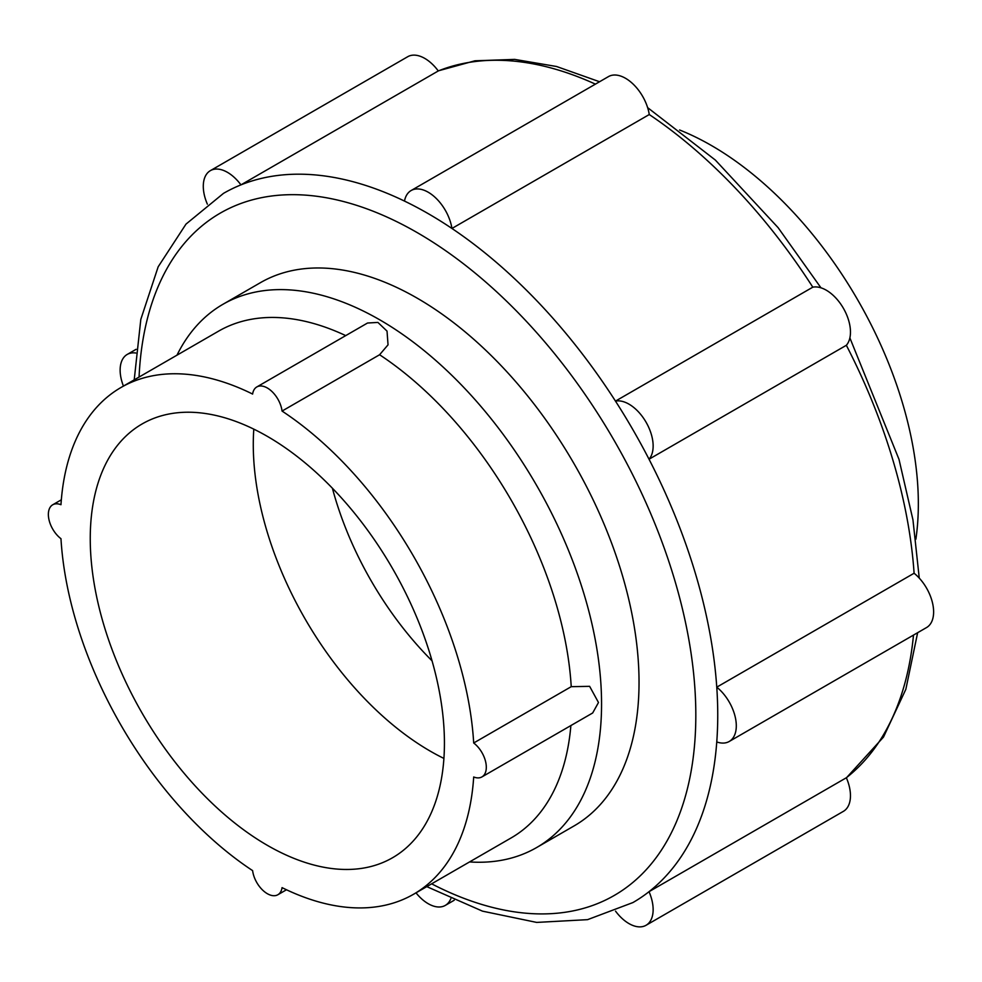 <?xml version="1.0" encoding="UTF-8"?>
<svg xmlns="http://www.w3.org/2000/svg" width="982" height="982" viewBox="0 0 982 982"><rect width="100%" height="100%" fill="white"/><g stroke="black" fill="none" stroke-linecap="round" stroke-linejoin="round"><path stroke-width="1.47" d="M473.692 742.993L571.229 686.676L589.63 686.332L598.48 702.511L592.674 712.981L481.941 776.909A21.064 12.165 -120 0 0 485.574 761.504A21.064 12.165 -120 0 0 473.692 742.993A292.575 168.916 -120 0 0 282.055 411.065A21.064 12.165 -120 0 0 271.965 391.523A21.064 12.165 -120 0 0 256.805 386.957A21.064 12.165 -120 0 0 252.62 394.064A292.575 168.916 -120 0 0 121.044 387.46A292.575 168.916 -120 0 0 60.97 504.711A21.064 12.165 -120 0 0 52.733 504.773A21.064 12.165 -120 0 0 49.1 520.19A21.064 12.165 -120 0 0 60.97 538.701A292.575 168.916 -120 0 0 252.62 870.629A21.064 12.165 -120 0 0 262.71 890.171A21.064 12.165 -120 0 0 277.869 894.737A21.064 12.165 -120 0 0 282.055 887.63A292.575 168.916 -120 0 0 413.618 894.221A292.575 168.916 -120 0 0 473.692 776.983A21.064 12.165 -120 0 0 481.941 776.909M426.789 886.623L482.481 911.149L536.688 922.417L587.567 919.655L632.936 902.556A409.457 236.404 -120 0 0 649.028 891.681A409.457 236.404 -120 0 0 716.762 741.95A34.186 19.738 -120 0 0 729.209 741.484A34.186 19.738 -120 0 0 735.248 717.081A34.186 19.738 -120 0 0 716.762 687.167L914.095 573.243A409.457 236.404 -120 0 0 846.349 345.283A34.186 19.738 -120 0 0 843.391 308.262A34.186 19.738 -120 0 0 812.801 287.174A409.457 236.404 -120 0 0 649.262 114.538A34.186 19.738 -120 0 0 632.592 83.58A34.186 19.738 -120 0 0 608.447 76.608L411.127 190.533A34.186 19.738 -120 0 0 404.486 201.077A409.457 236.404 -120 0 0 240.946 184.874A409.457 236.404 -120 0 0 223.491 193.368L185.991 224.117L158.163 266.797L140.819 319.371L134.215 379.862M716.762 741.95A409.457 236.404 -120 0 0 717.744 715.117A409.457 236.404 -120 0 0 716.762 687.167A409.457 236.404 -120 0 0 649.028 459.22A409.457 236.404 -120 0 0 615.481 401.11L812.801 287.174M729.209 741.484L926.542 627.559A34.186 19.738 -120 0 0 932.569 603.157A34.186 19.738 -120 0 0 914.095 573.243M615.542 911.136A34.186 19.738 -120 0 0 646.058 925.277A34.186 19.738 -120 0 0 649.028 891.681L846.349 777.756A409.457 236.404 -120 0 0 913.493 635.084M846.349 345.283L649.028 459.22A34.186 19.738 -120 0 0 646.058 422.186A34.186 19.738 -120 0 0 615.481 401.11A409.457 236.404 -120 0 0 451.941 228.462A409.457 236.404 -120 0 0 404.486 201.077M469.556 861.938A313.651 181.081 -120 0 0 536.602 847.564L574.077 825.923A313.651 181.081 -120 0 0 639.037 682.343A313.651 181.081 -120 0 0 502.121 366.691A313.651 181.081 -120 0 0 260.426 282.669L222.951 304.297A313.651 181.081 -120 0 0 176.981 355.177M536.602 847.564A313.651 181.081 -120 0 0 601.561 703.971A313.651 181.081 -120 0 0 464.646 388.332A313.651 181.081 -120 0 0 222.951 304.297M256.805 386.957L367.538 323.017L377.91 322.427L387.031 331.118L388.037 344.842L379.592 354.748L282.055 411.065M444.429 743.092A250.447 144.587 -120 0 0 335.108 491.049A250.447 144.587 -120 0 0 142.12 423.954A250.447 144.587 -120 0 0 142.12 713.141A250.447 144.587 -120 0 0 392.555 857.74A250.447 144.587 -120 0 0 444.429 743.092M210.369 170.647A34.186 19.738 -120 0 1 240.946 184.874L438.279 70.95A34.186 19.738 -120 0 0 407.702 56.723L210.369 170.647A34.186 19.738 -120 0 0 207.362 204.158M411.127 190.533A34.186 19.738 -120 0 1 435.259 197.505A34.186 19.738 -120 0 1 451.941 228.462L649.262 114.538M915.875 539.241A292.575 168.916 -120 0 0 918.342 503.876A292.575 168.916 -120 0 0 679.605 129.992M332.395 488.214A236.392 136.486 -120 0 0 432.043 660.825M253.798 429.146A250.447 144.587 -120 0 0 443.901 758.423M416.012 892.847A34.186 19.738 -120 0 0 445.312 905.392A34.186 19.738 -120 0 0 450.812 898.739M135.737 353.004A34.186 19.738 -120 0 0 127.218 354.441A34.186 19.738 -120 0 0 123.437 386.086M646.058 925.277L843.391 811.353A34.186 19.738 -120 0 0 846.349 777.756M595.399 84.133A409.457 236.404 -120 0 0 438.279 70.95M431.638 883.825A393.954 227.443 -120 0 0 695.821 715.117A393.954 227.443 -120 0 0 424.445 236.895A393.954 227.443 -120 0 0 139.063 377.063M345.725 335.611A292.575 168.916 -120 0 0 218.581 331.155L121.044 387.46M413.618 894.221L511.168 837.916A292.575 168.916 -120 0 0 570.873 725.575M571.229 686.676A292.575 168.916 -120 0 0 379.592 354.748M917.642 632.69L905.846 689.29L883.481 737.101L846.398 777.842M438.218 70.864L474.932 60.798L514.715 59.399L556.536 66.494L599.56 81.739M647.641 107.639L715.362 160.078L778.1 227.652L820.977 287.836M849.872 337.894L898.996 459.33L912.953 519.846L919.25 578.091M454.2 900.261L445.312 905.392M136.105 349.31L127.218 354.441M52.733 504.773L61.338 499.801M277.869 894.737L286.486 889.766"/></g></svg>
